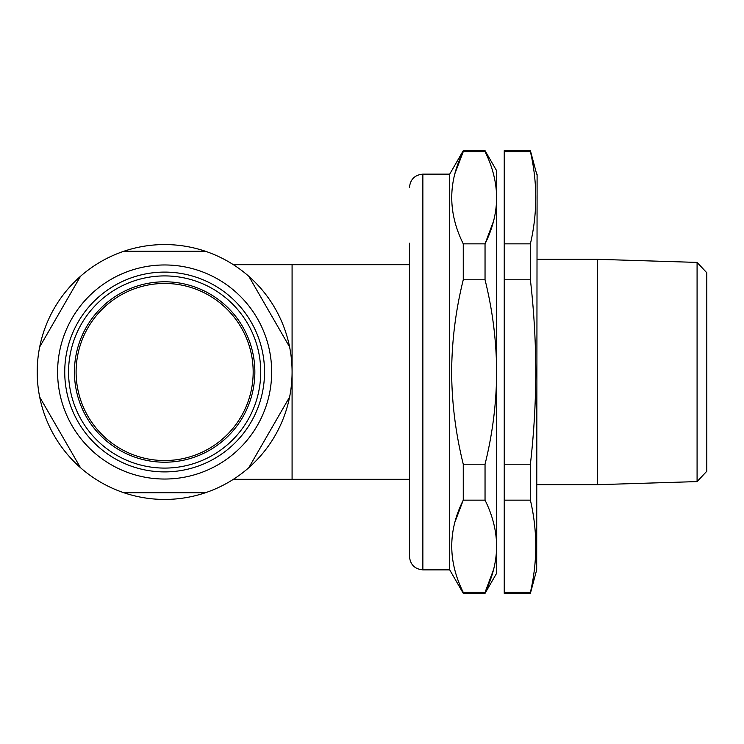 <?xml version="1.0" encoding="UTF-8"?>
<svg xmlns="http://www.w3.org/2000/svg" width="744" height="744" viewBox="0 0 744 744"><rect width="100%" height="100%" fill="white"/><g stroke="black" fill="none" stroke-linecap="round" stroke-linejoin="round"><path stroke-width="1.12" d="M697.082 262.409L706.8 272.76L706.8 471.24L697.082 481.591L697.082 262.409L597.469 259.312L597.469 484.688L537.103 484.688M536.684 569.867L537.103 174.133L536.684 569.867L530.398 593.34L504.237 593.34L504.237 464.209L504.237 500.154L530.398 500.154C537.531 530.891 537.531 561.636 530.398 592.373L530.398 593.34M530.398 150.66L530.398 151.627L504.237 151.627L504.237 150.66L530.398 150.66L536.684 174.133M530.398 500.154L530.398 464.209C533.922 433.445 535.717 402.709 535.792 372C535.717 341.18 533.913 310.443 530.398 279.791L530.398 243.846C537.531 213.11 537.531 182.364 530.398 151.627M530.398 464.209L504.237 464.209L504.237 151.627M530.398 279.791L504.237 279.791L504.237 243.846L530.398 243.846M530.398 592.373L504.237 592.373M289.602 397.036A127.438 127.438 0 0 1 248.803 467.697L289.602 397.036A127.438 127.438 0 0 0 292.085 372L292.085 264.678L409.46 264.678M289.602 346.964L248.803 276.303A127.438 127.438 0 0 1 292.085 372L292.085 479.322L409.46 479.322M205.437 492.733A127.438 127.438 0 0 1 123.839 492.733L205.437 492.733A127.438 127.438 0 0 0 248.803 467.697M80.482 467.697A127.438 127.438 0 0 1 39.683 397.036L80.482 467.697A127.438 127.438 0 0 0 123.839 492.733M39.683 346.964A127.438 127.438 0 0 1 80.482 276.303L39.683 346.964A127.438 127.438 0 0 0 39.683 397.036M164.638 264.966A107.034 107.034 0 0 1 271.672 372A107.034 107.034 0 0 1 164.638 479.034A107.034 107.034 0 0 1 57.604 372A107.034 107.034 0 0 1 164.638 264.966M164.638 471.901A99.901 99.901 0 0 0 264.538 372A99.901 99.901 0 0 0 164.638 272.099A99.901 99.901 0 0 0 64.737 372A99.901 99.901 0 0 0 164.638 471.901M164.638 275.912A96.088 96.088 0 0 1 260.726 372A96.088 96.088 0 0 1 164.638 468.088A96.088 96.088 0 0 1 68.56 372A96.088 96.088 0 0 1 164.638 275.912M253.174 372A88.536 88.536 0 0 0 164.638 283.464A88.536 88.536 0 0 0 76.102 372A88.536 88.536 0 0 0 164.638 460.536A88.536 88.536 0 0 0 253.174 372M164.638 281.79A90.21 90.21 0 0 1 254.857 372A90.21 90.21 0 0 1 164.638 462.21A90.21 90.21 0 0 1 74.428 372A90.21 90.21 0 0 1 164.638 281.79M123.839 251.267A127.438 127.438 0 0 1 205.437 251.267L123.839 251.267A127.438 127.438 0 0 0 80.482 276.303M248.803 276.303A127.438 127.438 0 0 0 205.437 251.267M409.46 243.214L409.46 556.456C410.26 564.603 414.724 569.076 422.871 569.867L422.871 174.133L449.702 174.133L449.702 569.867L463.261 593.34L485.041 593.34L485.041 592.373C492.593 577.167 496.471 561.794 496.657 546.263C496.453 530.695 492.584 515.332 485.041 500.154L485.041 464.209C492.602 433.743 496.471 403.006 496.657 372L496.657 573.224L485.041 593.34M449.702 174.133L463.261 150.66L463.261 151.627C447.916 182.196 447.916 212.933 463.261 243.846L463.261 279.791C455.728 310.071 451.85 340.808 451.645 372C451.822 403.006 455.7 433.743 463.261 464.209L463.261 500.154C447.916 530.723 447.916 561.46 463.261 592.373L463.261 593.34M454.993 173.389L463.261 151.627L485.041 151.627L485.041 150.66L496.657 170.776L496.657 197.737C496.453 182.168 492.584 166.805 485.041 151.627M409.46 372L409.46 500.786M493.551 221.145L485.041 243.846C492.593 228.641 496.471 213.268 496.657 197.737L496.657 372C496.443 340.808 492.575 310.071 485.041 279.791L463.261 279.791M454.993 521.916L463.261 500.154L485.041 500.154M463.261 243.846L485.041 243.846L485.041 279.791M493.551 569.672L485.041 592.373L463.261 592.373M463.261 464.209L485.041 464.209M496.657 372L496.657 546.329L496.657 372M537.103 259.312L597.469 259.312M697.082 481.591L597.469 484.688M292.085 264.678L233.374 264.678M292.085 479.322L233.374 479.322M422.871 174.133C414.724 174.924 410.26 179.397 409.46 187.544M422.871 569.867L449.702 569.867M463.261 150.66L485.041 150.66"/></g></svg>
